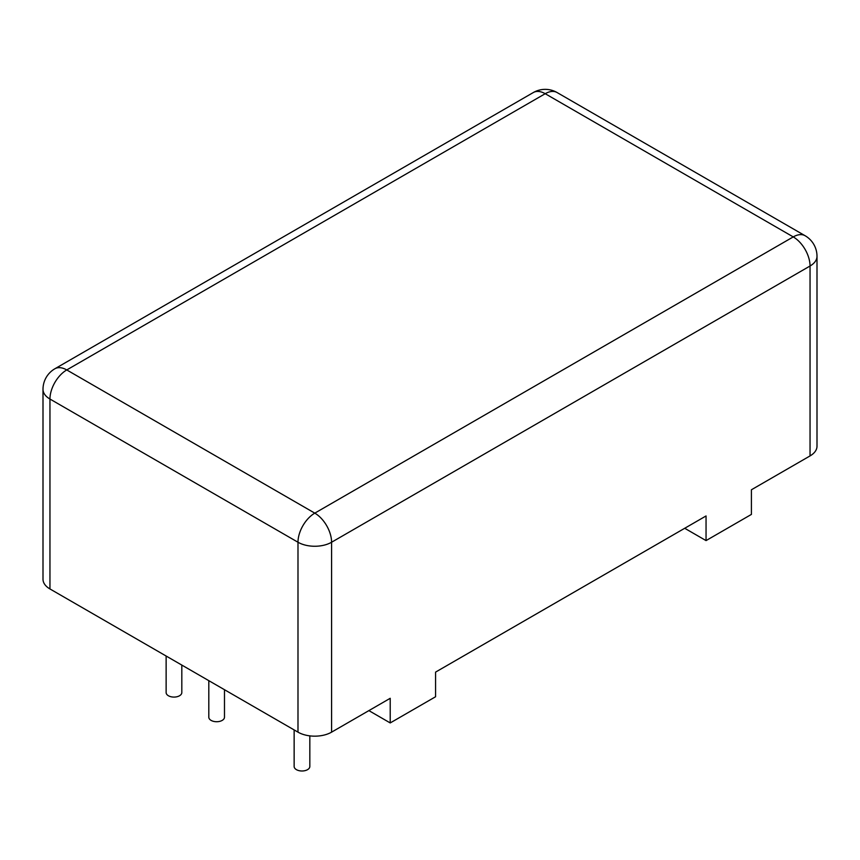 <?xml version="1.0" encoding="UTF-8"?>
<svg xmlns="http://www.w3.org/2000/svg" width="860" height="860" viewBox="0 0 860 860"><rect width="100%" height="100%" fill="white"/><g stroke="black" fill="none" stroke-linecap="round" stroke-linejoin="round"><path stroke-width="1.29" d="M43 579.253A23.758 13.717 0 0 0 49.955 588.949L49.955 399.04A23.758 13.717 0 0 1 43 389.344L43 579.253M368.886 710.618L390.214 722.938L390.214 698.298L331.584 732.15A23.758 13.717 0 0 1 297.99 732.15L49.955 588.949M684.711 528.276L706.049 540.596L706.049 515.957L435.579 672.111L435.579 696.75L390.214 722.938M810.045 455.918L810.045 266.009A23.758 13.717 0 0 0 817 256.301L817 446.222A23.758 13.717 180 0 1 810.045 455.918L751.414 489.77L751.414 514.409L706.049 540.596M181.815 665.081L181.815 692.558A7.837 4.526 180 0 1 179.514 695.761A7.837 4.526 180 0 1 170.968 696.74A7.837 4.526 180 0 1 166.13 692.558L166.13 656.029M224.481 689.709L224.481 717.197A7.837 4.526 180 0 1 222.192 720.4A7.837 4.526 180 0 1 213.645 721.379A7.837 4.526 180 0 1 208.808 717.197L208.808 680.658M309.826 735.87L309.826 766.464A7.837 4.526 180 0 1 307.536 769.668A7.837 4.526 180 0 1 298.99 770.646A7.837 4.526 180 0 1 294.142 766.464L294.142 729.936M54.879 368.768A23.758 13.717 60 0 1 66.757 369.94L545.208 93.708A23.758 13.717 -120 0 0 533.329 92.536L54.879 368.768A23.758 23.758 0 0 0 43 389.344M297.99 732.15L297.99 542.241L49.955 399.04A23.758 13.717 120 0 1 66.757 369.94L314.792 513.14L793.242 236.908L545.208 93.708A23.758 13.717 120 0 1 557.087 92.536A23.758 23.758 0 0 0 533.329 92.536M331.584 732.15L331.584 542.241A23.758 13.717 180 0 1 297.99 542.241A23.758 13.717 -60 0 1 314.792 513.14A23.758 13.717 -120 0 1 331.584 542.241L810.045 266.009A23.758 13.717 -120 0 0 793.242 236.908A23.758 13.717 120 0 1 805.121 235.737L557.087 92.536M817 256.301A23.758 23.758 0 0 0 805.121 235.737"/></g></svg>
